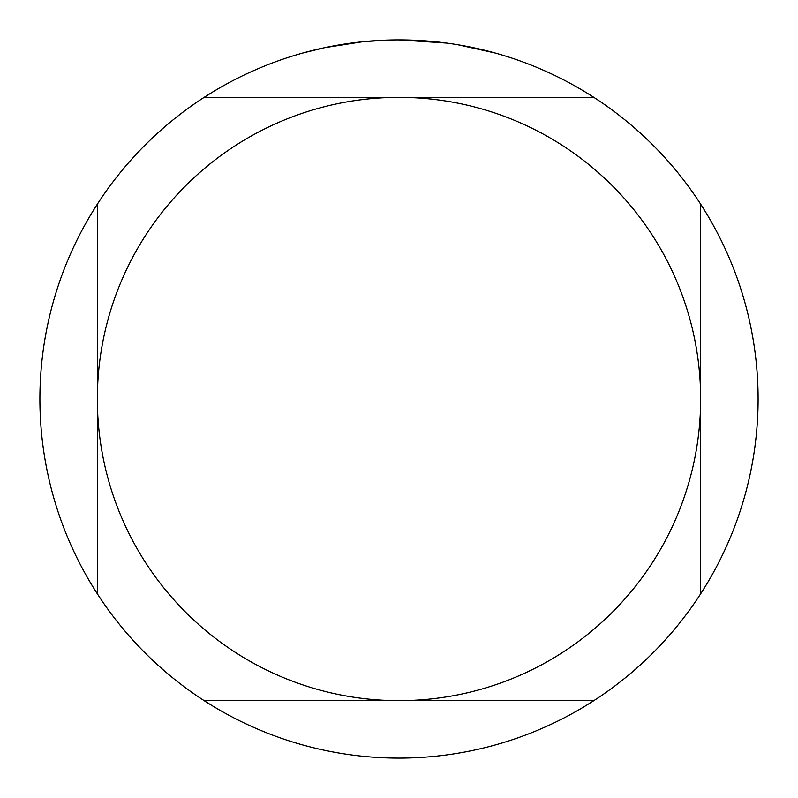 <?xml version="1.0" encoding="UTF-8"?>
<svg xmlns="http://www.w3.org/2000/svg" width="798" height="798" viewBox="0 0 798 798"><rect width="100%" height="100%" fill="white"/><g stroke="black" fill="none" stroke-linecap="round" stroke-linejoin="round"><path stroke-width="1.2" d="M405.474 39.96L409.953 40.07M438.79 42.114L440.157 42.264M446.77 43.092L399 39.9A359.1 359.1 0 0 1 593.842 700.644A359.1 359.1 0 0 1 97.356 204.158L97.356 593.842M458.002 44.778L495.009 52.977M461.872 45.446L458.591 44.878M362.551 41.755L324.656 47.681L302.991 52.977M375.309 40.678L377.095 40.568M350.701 43.162L356.636 42.414M390.491 40L364.068 41.606M204.158 700.644L399 700.644A301.644 301.644 0 0 1 97.356 399A301.644 301.644 0 0 1 399 97.356L204.158 97.356A359.1 359.1 0 0 1 399 39.9M97.356 204.158A359.1 359.1 0 0 1 204.158 97.356M700.644 593.842L700.644 399A301.644 301.644 0 0 1 399 700.644L593.842 700.644M593.842 97.356L399 97.356A301.644 301.644 0 0 1 700.644 399L700.644 204.158"/></g></svg>
